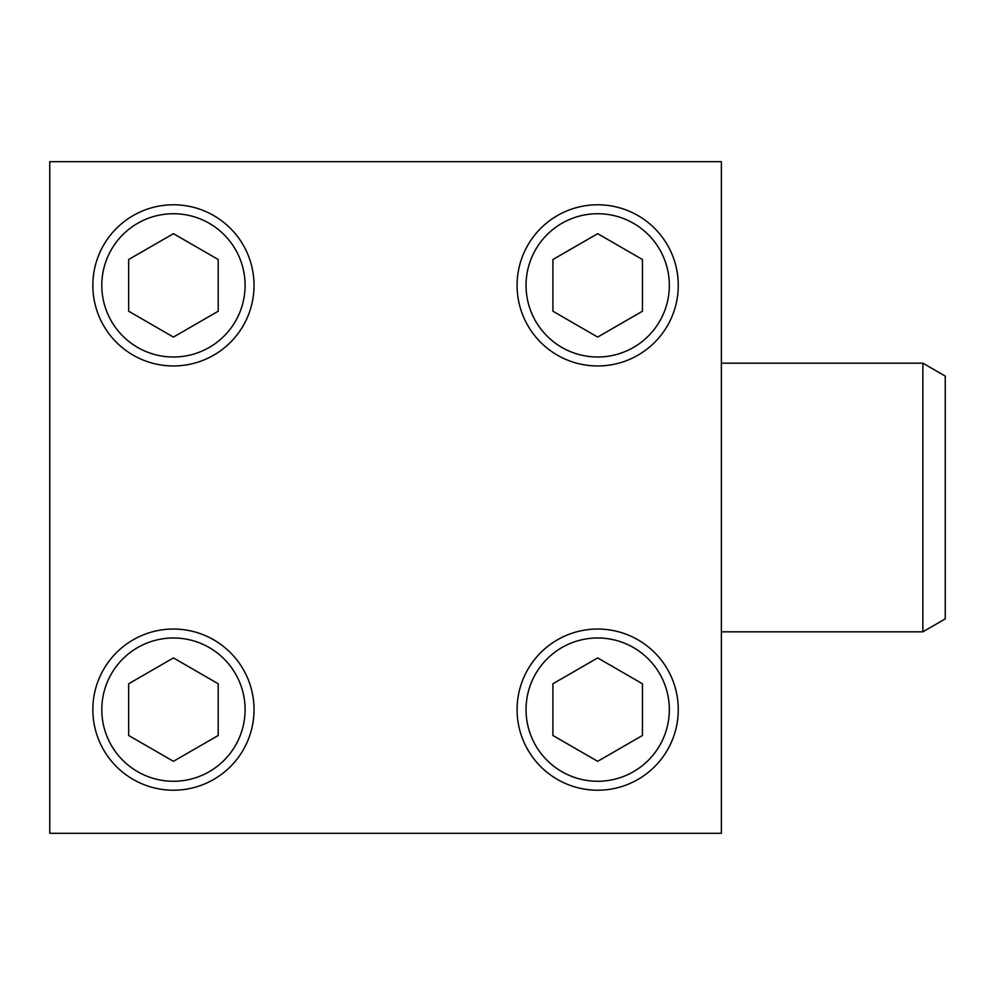 <?xml version="1.0" encoding="UTF-8"?>
<svg xmlns="http://www.w3.org/2000/svg" width="995" height="995" viewBox="0 0 995 995"><rect width="100%" height="100%" fill="white"/><g stroke="black" fill="none" stroke-linecap="round" stroke-linejoin="round"><path stroke-width="1.49" d="M49.75 161.688L49.75 833.312L721.375 833.312L721.375 161.688L49.75 161.688M597.684 337.081L642.459 311.224L642.459 259.521L597.684 233.676L552.909 259.521L552.909 311.224L597.684 337.081M517.089 285.378A80.595 80.595 0 0 1 637.982 215.579A80.595 80.595 0 0 1 637.982 355.165A80.595 80.595 0 0 1 517.089 285.378M173.441 337.081L218.216 311.224L218.216 259.521L173.441 233.676L128.666 259.521L128.666 311.224L173.441 337.081M92.846 285.378A80.595 80.595 0 0 1 213.738 215.579A80.595 80.595 0 0 1 213.738 355.165A80.595 80.595 0 0 1 92.846 285.378M173.441 761.324L218.216 735.479L218.216 683.776L173.441 657.919L128.666 683.776L128.666 735.479L173.441 761.324M92.846 709.622A80.595 80.595 0 0 1 213.738 639.835A80.595 80.595 0 0 1 213.738 779.421A80.595 80.595 0 0 1 92.846 709.622M597.684 761.324L642.459 735.479L642.459 683.776L597.684 657.919L552.909 683.776L552.909 735.479L597.684 761.324M517.089 709.622A80.595 80.595 0 0 1 637.982 639.835A80.595 80.595 0 0 1 637.982 779.421A80.595 80.595 0 0 1 517.089 709.622M721.375 363.175L922.862 363.175L922.862 631.825L721.375 631.825M922.862 363.175L945.25 376.098L945.25 618.902L922.862 631.825M526.044 285.378A71.64 71.64 0 0 1 633.504 223.328A71.64 71.64 0 0 1 633.504 347.417A71.64 71.64 0 0 1 526.044 285.378M101.801 285.378A71.64 71.64 0 0 1 209.261 223.328A71.64 71.64 0 0 1 209.261 347.417A71.64 71.64 0 0 1 101.801 285.378M101.801 709.622A71.64 71.64 0 0 1 209.261 647.583A71.64 71.64 0 0 1 209.261 771.672A71.64 71.64 0 0 1 101.801 709.622M526.044 709.622A71.64 71.64 0 0 1 633.504 647.583A71.64 71.64 0 0 1 633.504 771.672A71.64 71.64 0 0 1 526.044 709.622"/></g></svg>

